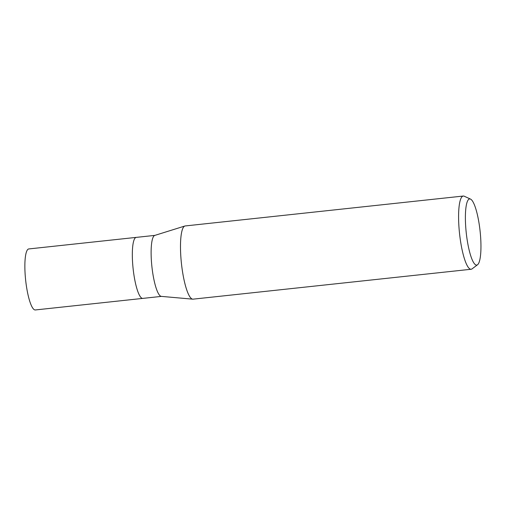 <?xml version="1.0" encoding="UTF-8"?>
<svg xmlns="http://www.w3.org/2000/svg" width="506" height="506" viewBox="0 0 506 506"><rect width="100%" height="100%" fill="white"/><g stroke="black" fill="none" stroke-linecap="round" stroke-linejoin="round"><path stroke-width="0.76" d="M192.685 299.16L161.306 296.377A30.683 6.433 -96.1 0 1 160.402 296.023A30.683 6.433 -96.1 0 1 151.692 264.505A30.683 6.433 -96.1 0 1 154.747 235.423L184.816 226.03M136.222 237.39A30.683 6.433 -96.1 0 0 132.844 265.89A30.683 6.433 -96.1 0 0 141.61 298.047A30.683 6.433 -96.1 0 0 142.787 298.395A30.683 6.433 -96.1 0 1 141.61 298.047A30.683 6.433 -96.1 0 1 132.844 265.89A30.683 6.433 -96.1 0 1 136.222 237.39L154.88 235.379M477.563 264.739A33.27 6.976 -96.1 0 1 475.457 264.708A33.27 6.976 -96.1 0 1 465.786 227.795A33.27 6.976 -96.1 0 1 470.504 199.086A33.27 6.976 -96.1 0 1 470.884 199.307A33.27 6.976 -96.1 0 1 480.2 232.127A33.27 6.976 -96.1 0 1 477.563 264.739L472.06 268.869A36.818 7.716 -96.1 0 1 471.143 269.255L193.039 299.16A36.818 7.716 -96.1 0 1 191.635 298.736A36.812 7.716 -96.1 0 1 181.18 260.919A36.812 7.716 -96.1 0 1 184.854 226.018M471.143 269.255A36.818 7.716 -96.1 0 1 469.739 268.831A36.818 7.716 -96.1 0 1 459.214 230.249A36.818 7.716 -96.1 0 1 463.268 196.043A36.818 7.716 -96.1 0 1 464.249 196.227L470.504 199.086M192.716 299.166A36.812 7.716 -96.1 0 1 191.635 298.736A36.818 7.716 -96.1 0 1 181.116 260.16A36.818 7.716 -96.1 0 1 185.164 225.954L463.268 196.043M142.749 298.401L35.319 309.957A30.683 6.433 -96.1 0 1 34.149 309.602A30.683 6.433 -96.1 0 1 25.382 277.452A30.683 6.433 -96.1 0 1 28.76 248.946L136.19 237.39M142.787 298.395L161.439 296.389"/></g></svg>
